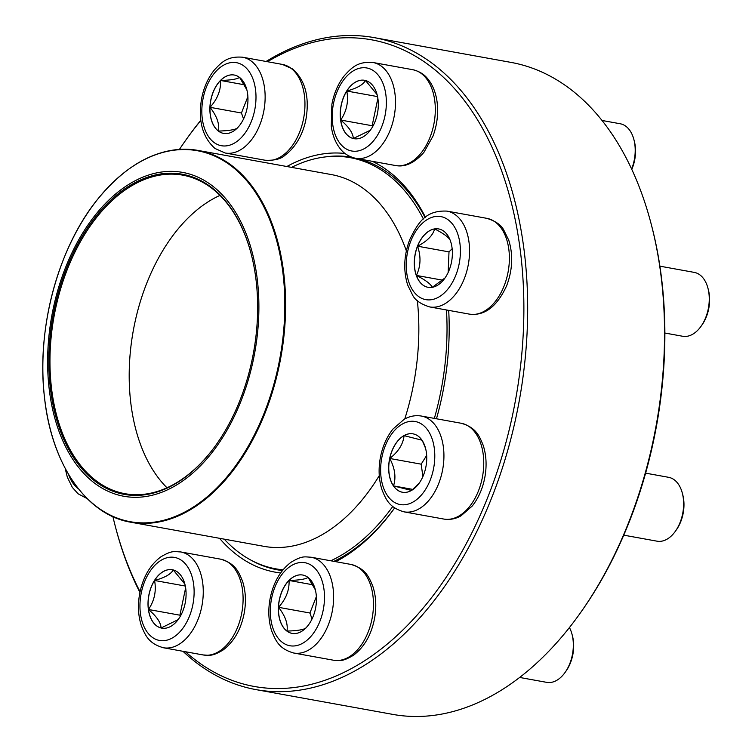 <?xml version="1.0" encoding="UTF-8"?>
<svg xmlns="http://www.w3.org/2000/svg" width="752" height="752" viewBox="0 0 752 752"><rect width="100%" height="100%" fill="white"/><g stroke="black" fill="none" stroke-linecap="round" stroke-linejoin="round"><path stroke-width="1.13" d="M266.095 61.467A331.312 207.599 100.3 0 1 273.061 57.349A331.312 207.599 100.3 0 1 374.054 37.6A331.312 207.599 100.3 0 1 519.284 400.6A331.312 207.599 100.3 0 1 255.971 689.612A331.312 207.599 100.3 0 1 182.99 651.298M139.928 592.416A331.312 207.599 100.3 0 1 115.667 527.697L115.216 525.986A328.605 205.907 -79.7 0 0 140.069 591.711M200.85 120.461A328.605 205.907 -79.7 0 0 184.86 141.461L185.876 140.013A331.312 207.599 100.3 0 1 200.822 120.273M255.971 689.612L392.854 714.4A331.312 207.599 -79.7 0 0 581.033 611.987A331.312 207.599 -79.7 0 0 651.251 224.303A331.312 207.599 -79.7 0 0 510.937 62.388L374.054 37.6M185.434 651.74A328.605 205.907 -79.7 0 0 518.513 381.753A328.605 205.907 -79.7 0 0 271.331 59.474A328.605 205.907 -79.7 0 0 267.458 61.72M184.86 141.461A328.605 205.907 -79.7 0 0 179.427 149.404M112.913 516.643A328.605 205.907 -79.7 0 0 115.216 525.986M286.869 166.521A212.308 133.029 100.3 0 1 344.999 153.483M372.343 161.332A212.308 133.029 100.3 0 1 425.472 217.253M448.7 310.379A212.308 133.029 100.3 0 1 436.47 418.779M333.869 561.349A209.601 131.337 -79.7 0 0 394.65 507.929A212.308 133.029 100.3 0 1 335.74 561.688M280.609 572.949A212.308 133.029 100.3 0 1 219.537 538.3M651.251 224.303L651.693 226.014A328.605 205.907 100.3 0 1 582.048 610.539L581.033 611.987M251.506 560.428A209.601 131.337 -79.7 0 0 277.657 569.856A209.601 131.337 -79.7 0 0 282.376 570.571M425.106 217.544A209.601 131.337 -79.7 0 0 359.738 159.048M351.729 157.243A209.601 131.337 -79.7 0 0 324.573 157.018M411.466 490.464A29.666 18.593 100.3 0 1 402.414 492.24A29.666 18.593 100.3 0 1 389.414 459.726A29.666 18.593 100.3 0 1 412.989 433.848A29.666 18.593 100.3 0 1 426.732 459.322A29.666 18.593 100.3 0 1 411.466 490.464M623.765 535.161L657.022 541.177A32.458 20.332 -79.7 0 0 666.921 539.25A32.458 20.332 -79.7 0 0 675.456 531.147A32.458 20.332 -79.7 0 0 682.337 493.171A32.458 20.332 -79.7 0 0 668.594 477.313L645.62 473.149M682.337 493.171L682.788 494.882A29.751 18.64 100.3 0 1 676.48 529.699L675.456 531.147M413.045 433.857A29.666 18.593 -79.7 0 0 404.05 435.634A29.666 18.593 -79.7 0 0 389.762 458.476C398.466 451.632 403.232 444.018 404.05 435.634L422.098 440.221M422.417 440.841L425.519 448.201M419.372 482.916L411.908 490.21M411.57 490.483L393.522 485.905A29.666 18.593 -79.7 0 0 402.47 492.24M389.762 458.476A29.666 18.593 -79.7 0 0 393.522 485.905C396.229 477.473 394.979 468.336 389.762 458.476L421.186 464.172L422.887 476.599M426.666 455.411L421.186 464.172M393.522 485.905L412.867 489.411M449.188 270.062A29.666 18.593 100.3 0 1 428.048 287.311A29.666 18.593 100.3 0 1 415.038 254.806A29.666 18.593 100.3 0 1 438.623 228.928A29.666 18.593 100.3 0 1 449.188 270.062M664.871 333.033L682.656 336.257A32.458 20.332 -79.7 0 0 701.09 326.227A32.458 20.332 -79.7 0 0 705.78 317.382A32.458 20.332 -79.7 0 0 707.961 288.251A32.458 20.332 -79.7 0 0 694.218 272.384L659.889 266.17M707.961 288.251L708.412 289.962A29.751 18.64 100.3 0 1 706.41 316.667A29.751 18.64 100.3 0 1 702.105 324.779L701.09 326.227M417.576 246.195A29.666 18.593 -79.7 0 0 416.373 275.42C420.744 266.462 421.148 256.723 417.576 246.195C427.202 241.195 432.889 235.432 434.637 228.918A29.666 18.593 -79.7 0 0 417.576 246.195L449 251.892L448.154 272.468M438.67 228.937A29.666 18.593 -79.7 0 0 434.637 228.918C443.887 233.618 449.17 237.594 450.495 240.856M445.062 277.902L432.334 287.302M432.231 287.358C430.905 284.096 425.623 280.111 416.373 275.42A29.666 18.593 -79.7 0 0 428.095 287.32M452.14 248.715L449 251.892M416.373 275.42L442.834 280.214M377.946 98.944A29.666 18.593 100.3 0 1 353.985 138.678A29.666 18.593 100.3 0 1 340.985 106.173A29.666 18.593 100.3 0 1 364.56 80.295A29.666 18.593 100.3 0 1 377.946 98.944M631.614 169.04A32.458 20.332 -79.7 0 0 634.801 144.158A32.458 20.332 -79.7 0 0 633.908 139.618A32.458 20.332 -79.7 0 0 620.165 123.751L601.985 120.461M633.908 139.618L634.35 141.329A29.751 18.64 100.3 0 1 635.167 145.493A29.751 18.64 100.3 0 1 631.783 169.416M340.712 120.047A29.666 18.593 -79.7 0 0 353.299 138.528C353.102 133.123 348.909 126.966 340.712 120.047C346.691 111.155 348.721 101.482 346.794 91.03A29.666 18.593 -79.7 0 0 340.712 120.047L372.137 125.734L372.691 126.562M364.617 80.304A29.666 18.593 -79.7 0 0 346.794 91.03C356.974 88.228 363.197 84.713 365.463 80.483M365.472 80.492L377.072 94.583M370.313 130.228L353.299 138.528A29.666 18.593 -79.7 0 0 354.042 138.688M377.861 98.39L372.137 125.734M346.794 91.03L377.542 96.594M239.456 77.362A29.666 18.593 100.3 0 1 246.195 111.926A29.666 18.593 100.3 0 1 223.626 133.405A29.666 18.593 100.3 0 1 210.626 100.9A29.666 18.593 100.3 0 1 234.201 75.021A29.666 18.593 100.3 0 1 239.456 77.362M237.482 127.99C235.16 129.729 228.824 130.763 218.475 131.074A29.666 18.593 -79.7 0 0 223.682 133.414M210.015 107.31A29.666 18.593 -79.7 0 0 218.475 131.074C219.65 123.93 216.83 116.005 210.015 107.31C217.488 99.085 221.003 90.137 220.562 80.464A29.666 18.593 -79.7 0 0 210.015 107.31L241.439 113.007L243.554 118.948M234.257 75.031A29.666 18.593 -79.7 0 0 220.562 80.464C230.826 80.163 237.162 79.139 239.559 77.381M239.672 77.531L246.853 89.845M247.878 96.613L241.439 113.007M220.562 80.464L244.532 84.807M392.76 506.491A208.924 130.914 100.3 0 1 387.731 513.193A208.924 130.914 100.3 0 1 330.767 560.785M283.006 569.8A208.924 130.914 100.3 0 1 275.702 568.813A208.924 130.914 100.3 0 1 224.256 539.156M291.588 167.376A208.924 130.914 100.3 0 1 350.169 157.647A208.924 130.914 100.3 0 1 423.395 219.011M446.462 309.974A208.924 130.914 100.3 0 1 434.355 418.394M212.149 452.431A164.575 103.118 100.3 0 1 47.855 372.484A164.575 103.118 100.3 0 1 199.703 177.998A164.575 103.118 100.3 0 1 212.149 452.431M211.472 451.068A162.676 101.934 100.3 0 1 62.266 435.765A162.676 101.934 100.3 0 1 109.322 201.574A162.676 101.934 100.3 0 1 251.121 253.734A162.676 101.934 100.3 0 1 216.642 444.094A162.676 101.934 100.3 0 1 211.472 451.068M216.802 443.877A161.868 101.426 100.3 0 1 211.81 450.598A161.868 101.426 100.3 0 1 125.011 493.697A161.868 101.426 100.3 0 1 54.059 316.338A161.868 101.426 100.3 0 1 182.708 175.141A161.868 101.426 100.3 0 1 251.187 253.988M167 487.785A161.868 101.426 100.3 0 1 133.283 330.692A161.868 101.426 100.3 0 1 219.951 195.398M148.379 609.477A29.666 18.593 100.3 0 1 172.34 569.743A29.666 18.593 100.3 0 1 185.34 602.249A29.666 18.593 100.3 0 1 161.765 628.136A29.666 18.593 100.3 0 1 148.379 609.477M173.242 569.95L184.842 584.031M178.092 619.676L161.069 627.976A29.666 18.593 -79.7 0 0 161.812 628.146M148.482 609.496A29.666 18.593 -79.7 0 0 161.069 627.976C160.872 622.581 156.679 616.424 148.482 609.496C154.47 600.613 156.501 590.931 154.564 580.478A29.666 18.593 -79.7 0 0 148.482 609.496L179.907 615.192L180.471 616.02M172.387 569.753A29.666 18.593 -79.7 0 0 154.564 580.478C164.754 577.686 170.977 574.171 173.233 569.941M185.641 587.848L179.907 615.192M154.564 580.478L185.321 586.052M286.869 631.06A29.666 18.593 100.3 0 1 280.129 596.496A29.666 18.593 100.3 0 1 302.699 575.026A29.666 18.593 100.3 0 1 315.699 607.531A29.666 18.593 100.3 0 1 292.124 633.41A29.666 18.593 100.3 0 1 286.869 631.06M519.679 677.458L546.732 682.355A32.458 20.332 -79.7 0 0 565.166 672.316A32.458 20.332 -79.7 0 0 572.037 634.34A32.458 20.332 -79.7 0 0 569.433 627.563M572.037 634.34L572.488 636.06A29.751 18.64 100.3 0 1 566.181 670.869L565.166 672.316M302.746 575.036A29.666 18.593 -79.7 0 0 289.05 580.469C299.315 580.168 305.65 579.143 308.057 577.386M308.17 577.536L315.342 589.85M305.97 627.995C303.648 629.734 297.313 630.768 286.973 631.078A29.666 18.593 -79.7 0 0 292.171 633.419M278.513 607.315A29.666 18.593 -79.7 0 0 286.973 631.078C288.138 623.934 285.318 616.01 278.513 607.315C285.986 599.081 289.501 590.132 289.05 580.469A29.666 18.593 -79.7 0 0 278.513 607.315L309.927 613.012L312.042 618.952M316.366 596.618L309.927 613.012M289.05 580.469L313.029 584.812M402.367 424.043A42.187 26.433 -79.7 0 0 387.383 495.521A42.187 26.433 -79.7 0 0 433.368 469.558A42.187 26.433 -79.7 0 0 402.367 424.043M461.183 423.254C476.016 427.531 479.165 435.568 483.16 445.222C486.318 454.96 486.911 465.516 484.927 476.881C482.84 488.245 478.61 497.956 472.256 506.021L461.042 515.806C455.477 518.955 449.743 520.036 443.83 519.059A48.683 30.503 -79.7 0 0 458.673 516.154A48.683 30.503 -79.7 0 0 483.724 465.056A48.683 30.503 -79.7 0 0 461.183 423.254L421.355 416.044A48.683 30.503 100.3 0 1 442.702 469.38A48.683 30.503 100.3 0 1 404.012 511.849C389.169 507.572 386.02 499.525 382.025 489.881C378.867 480.143 378.284 469.586 380.258 458.222C382.354 446.857 386.575 437.147 392.929 429.082L404.153 419.296C409.708 416.147 415.442 415.057 421.355 416.044M410.78 241.138A42.187 26.433 -79.7 0 0 431.62 299.672A42.187 26.433 -79.7 0 0 457.592 233.543A42.187 26.433 -79.7 0 0 410.78 241.138M486.807 218.334C495.577 221.097 501.236 224.998 503.774 230.046L508.784 240.292C513.249 254.825 512.554 269.921 506.716 285.581C497.138 306.525 484.72 316.037 469.455 314.139A48.683 30.503 -79.7 0 0 504.15 285.826A48.683 30.503 -79.7 0 0 486.807 218.334L446.989 211.115A48.683 30.503 100.3 0 1 468.327 264.46A48.683 30.503 100.3 0 1 429.636 306.919C420.857 304.156 415.198 300.255 412.66 295.207L407.65 284.961C403.194 270.429 403.88 255.332 409.718 239.672C417.802 223.41 424.908 210.09 446.989 211.115M332.732 124.475A42.187 26.433 -79.7 0 0 377.175 135.764A42.187 26.433 -79.7 0 0 367.925 68.216A42.187 26.433 -79.7 0 0 332.732 124.475M412.745 69.701C422.248 71.919 426.403 77.202 427.615 78.65C432.635 84.732 435.775 92.421 437.053 101.727C438.529 113.345 437.156 124.841 432.945 136.215L423.902 152.374C414.446 163.062 404.952 167.433 395.402 165.506A48.683 30.503 -79.7 0 0 434.703 100.307A48.683 30.503 -79.7 0 0 412.745 69.701L372.926 62.482A48.683 30.503 100.3 0 1 394.264 115.827A48.683 30.503 100.3 0 1 355.574 158.287C346.07 156.068 341.925 150.785 340.712 149.338C335.693 143.256 332.544 135.567 331.275 126.261L331.876 104.378C334.01 93.041 338.268 83.359 344.642 75.35C351.767 67.718 357.538 61.288 372.926 62.482M213.925 142.391A42.187 26.433 -79.7 0 0 255.943 99.828A42.187 26.433 -79.7 0 0 216.886 70.415A42.187 26.433 -79.7 0 0 213.925 142.391M282.395 64.418L292.613 68.958C304.908 79.9 309.448 96.077 306.243 117.491C304.447 129.288 298.102 145.568 284.98 155.25C281.069 158.992 274.424 160.646 265.042 160.223A48.683 30.503 -79.7 0 0 302.06 124.982A48.683 30.503 -79.7 0 0 291.015 68.272A48.683 30.503 -79.7 0 0 282.395 64.418L242.567 57.208A48.683 30.503 100.3 0 1 263.905 110.553A48.683 30.503 100.3 0 1 225.215 153.013L214.997 148.473C202.523 137.315 198.03 120.856 201.517 99.104C203.651 87.768 207.909 78.086 214.282 70.077C221.408 62.435 227.179 56.015 242.567 57.208M379.271 475.631A188.912 118.374 100.3 0 1 365.218 496.047A188.912 118.374 100.3 0 1 263.924 546.337L130.707 522.208A188.912 118.374 100.3 0 1 80.304 490.962M139.881 162.018A188.912 118.374 100.3 0 1 198.039 150.428L331.256 174.558A188.912 118.374 100.3 0 1 406.362 250.848M417.351 300.668A188.912 118.374 100.3 0 1 404.773 418.949M198.039 150.428A188.912 118.374 100.3 0 1 284.162 276.849A188.912 118.374 100.3 0 1 232.001 471.918A188.912 118.374 100.3 0 1 130.707 522.208C86.217 514.932 51.258 463.852 44.406 396.68C36.463 329.348 57.65 249.476 96.397 200.812C127.831 161.868 161.708 145.07 198.039 150.428M96.35 200.916A188.508 118.12 -79.7 0 0 63.422 464.839A188.508 118.12 -79.7 0 0 231.315 471.532A188.508 118.12 -79.7 0 0 264.253 207.608A188.508 118.12 -79.7 0 0 96.35 200.916M68.592 474.474A42.187 26.433 -79.7 0 0 78.387 488.762M193.593 583.947A42.187 26.433 -79.7 0 0 149.15 572.657A42.187 26.433 -79.7 0 0 158.399 640.215A42.187 26.433 -79.7 0 0 193.593 583.947M220.524 559.15C235.357 563.427 238.506 571.473 242.501 581.117C245.66 590.856 246.252 601.412 244.278 612.777C241.101 629.302 234.06 641.7 223.147 649.963C211.622 656.834 209.658 655.18 203.172 654.954A48.683 30.503 -79.7 0 0 242.482 589.756A48.683 30.503 -79.7 0 0 220.524 559.15L180.706 551.94A48.683 30.503 100.3 0 1 202.655 582.546A48.683 30.503 100.3 0 1 163.353 647.745C148.52 643.468 145.362 635.421 141.367 625.777C138.218 616.038 137.625 605.482 139.599 594.118C142.767 577.592 149.817 565.203 160.731 556.931C172.255 550.06 174.22 551.714 180.706 551.94M312.4 566.04A42.187 26.433 -79.7 0 0 270.382 608.603A42.187 26.433 -79.7 0 0 309.439 638.006A42.187 26.433 -79.7 0 0 312.4 566.04M350.883 564.423C365.716 568.7 368.865 576.746 372.86 586.391C376.019 596.139 376.611 606.685 374.637 618.05C371.46 634.575 364.419 646.974 353.506 655.236C341.981 662.108 340.007 660.453 333.531 660.228A48.683 30.503 -79.7 0 0 370.557 624.987A48.683 30.503 -79.7 0 0 359.503 568.277A48.683 30.503 -79.7 0 0 350.883 564.423L311.065 557.213A48.683 30.503 100.3 0 1 319.685 561.067A48.683 30.503 100.3 0 1 330.73 617.777A48.683 30.503 100.3 0 1 293.712 653.018C278.879 648.741 275.721 640.704 271.726 631.05C268.577 621.312 267.985 610.756 269.959 599.391C273.126 582.866 280.176 570.477 291.09 562.214C302.614 555.343 304.579 556.997 311.065 557.213M443.83 519.059L404.012 511.849M469.455 314.139L429.636 306.919M395.402 165.506L355.574 158.287M265.042 160.223L225.215 153.013M275.702 568.813L282.761 570.091M350.169 157.647L362.614 159.903M87.185 498.623L78.086 493.791L72.324 487.399L67.313 477.144L65.189 468.411M203.172 654.954L163.353 647.745M333.531 660.228L293.712 653.018"/></g></svg>
